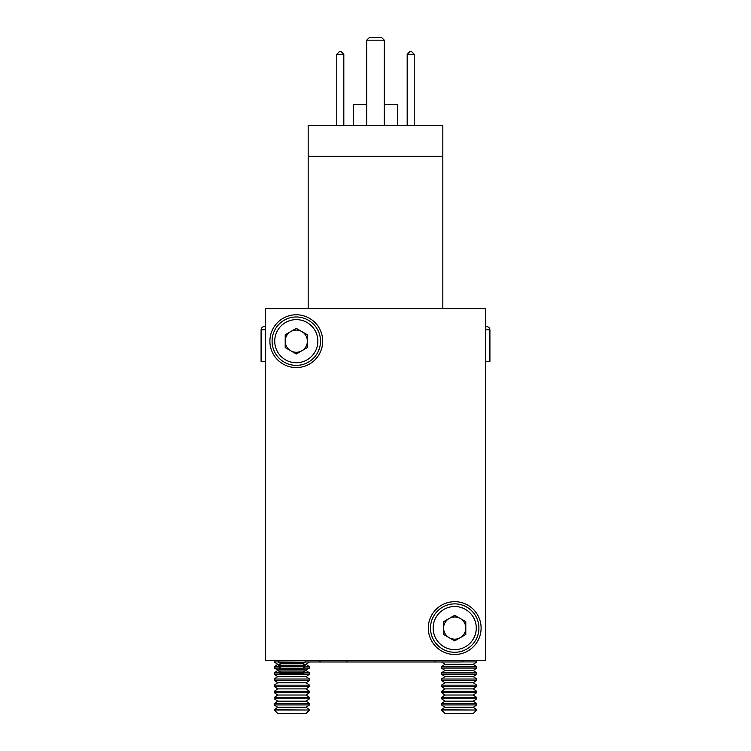 <?xml version="1.0" encoding="UTF-8"?>
<svg xmlns="http://www.w3.org/2000/svg" width="751" height="751" viewBox="0 0 751 751"><rect width="100%" height="100%" fill="white"/><g stroke="black" fill="none" stroke-linecap="round" stroke-linejoin="round"><path stroke-width="1.13" d="M397.504 125.558L397.504 104.436L384.296 104.436M366.695 104.436L353.496 104.436L353.496 125.558M442.827 156.358L308.173 156.358L308.173 125.558L442.827 125.558L442.827 308.614M308.173 156.358L308.173 308.614M336.777 125.558L336.777 54.269L339.414 51.631L341.179 51.631L343.817 54.269L343.817 125.558M407.183 125.558L407.183 54.269L409.821 51.631L411.586 51.631L414.223 54.269L414.223 125.558M384.296 125.558L384.296 40.188L366.695 40.188L366.695 125.558M343.817 54.269L336.777 54.269M414.223 54.269L407.183 54.269M384.296 40.188L381.658 37.55L369.342 37.55L366.695 40.188M309.496 710.014L306.061 713.45L277.72 713.45L274.293 710.014L309.496 710.014L274.293 709.714L277.72 707.311L306.061 707.311L309.496 704.907L309.496 703.574L274.293 703.574L277.72 701.171L306.061 701.171L309.496 698.768L309.496 697.435L274.293 697.435L277.72 695.032L306.061 695.032L309.496 692.629L309.496 691.295L274.293 691.295L277.72 688.892L306.061 688.892L309.496 686.489L309.496 685.156L274.293 685.156L277.72 682.753L306.061 682.753L309.496 680.35L309.496 679.017L274.293 679.017L277.72 676.613L306.061 676.613L309.496 674.21L309.496 672.877L303.32 672.877M277.72 707.311L274.293 704.907L309.496 704.907M306.061 707.311L309.496 709.714M277.72 701.171L274.293 698.768L309.496 698.768M306.061 701.171L309.496 703.574M277.72 695.032L274.293 692.629L309.496 692.629M306.061 695.032L309.496 697.435M277.72 688.892L274.293 686.489L309.496 686.489M306.061 688.892L309.496 691.295M277.72 682.753L274.293 680.35L309.496 680.35M306.061 682.753L309.496 685.156M277.72 676.613L274.293 674.21L309.496 674.21M306.061 676.613L309.496 679.017M280.733 668.061L274.293 668.061L278.696 670.474M305.094 670.474L309.496 668.061L309.496 666.728L304.953 666.728M303.047 668.061L309.496 668.061M277.72 670.474L274.293 672.877L280.47 672.877M306.061 670.474L309.496 672.877M278.696 661.922L274.293 661.922L277.72 664.325L280.104 664.325M303.686 664.325L306.061 664.325L309.44 661.969M277.72 664.325L274.293 666.728L278.828 666.728M306.061 664.325L309.496 666.728M265.488 326.216L264.615 326.216L265.488 326.216M265.488 329.736L261.085 329.736L261.085 361.419L265.488 361.419M476.707 710.014L473.28 713.45L444.939 713.45L441.504 710.014L476.707 710.014L441.504 709.714L444.939 707.311L473.28 707.311L476.707 704.907L476.707 703.574L441.504 703.574L444.939 701.171L473.28 701.171L476.707 698.768L476.707 697.435L441.504 697.435L444.939 695.032L473.28 695.032L476.707 692.629L476.707 691.295L441.504 691.295L444.939 688.892L473.28 688.892L476.707 686.489L476.707 685.156L441.504 685.156L444.939 682.753L473.28 682.753L476.707 680.35L476.707 679.017L441.504 679.017L444.939 676.613L473.28 676.613L476.707 674.21L476.707 672.877L441.504 672.877L444.939 670.474L473.28 670.474L476.707 668.061L476.707 666.728L441.504 666.728L444.939 664.325L473.28 664.325L476.707 661.922L476.707 660.645M444.939 707.311L441.504 704.907L476.707 704.907M473.28 707.311L476.707 709.714M444.939 701.171L441.504 698.768L476.707 698.768M473.28 701.171L476.707 703.574M444.939 695.032L441.504 692.629L476.707 692.629M473.28 695.032L476.707 697.435M444.939 688.892L441.504 686.489L476.707 686.489M473.28 688.892L476.707 691.295M444.939 682.753L441.504 680.35L476.707 680.35M473.28 682.753L476.707 685.156M444.939 676.613L441.504 674.21L476.707 674.21M473.28 676.613L476.707 679.017M444.939 670.474L441.504 668.061L476.707 668.061M473.28 670.474L476.707 672.877M461.321 661.922L476.707 661.922M444.939 664.325L441.56 661.969M473.28 664.325L476.707 666.728M485.512 326.216L488.901 327.267L489.915 329.736L485.512 329.736M485.512 361.419L489.915 361.419L489.915 329.736M460.87 661.969A2.638 2.638 0 0 0 463.151 660.645A2.638 2.638 0 0 1 460.87 661.969L320.94 661.969L318.649 660.645L320.94 661.969M327.098 661.969L305.094 661.969M279.081 660.645L278.696 662.232L305.094 662.232L302.897 663.771L280.893 663.771L278.696 665.32L278.696 666.635L305.094 666.635L302.897 668.174L280.893 668.174L278.696 669.714L278.696 671.037L305.094 671.037L302.897 672.577L280.893 672.577L279.898 673.272L303.892 673.272L302.897 672.577M304.709 660.645L278.696 660.918M302.897 663.771L305.094 665.32L278.696 665.32M280.893 663.771L278.696 662.232M302.897 668.174L305.094 669.714L278.696 669.714M280.893 668.174L278.696 666.635M280.893 672.577L278.696 671.037M303.892 673.272L302.897 673.844L280.893 673.844L279.898 673.272M269.891 341.179A26.407 26.407 0 0 0 296.288 367.577A26.407 26.407 0 0 0 322.695 341.179A26.407 26.407 0 0 0 296.288 314.772A26.407 26.407 0 0 0 269.891 341.179M428.305 628.08A26.407 26.407 0 0 0 454.702 654.487A26.407 26.407 0 0 0 481.109 628.08A26.407 26.407 0 0 0 454.702 601.682A26.407 26.407 0 0 0 428.305 628.08M265.488 308.614L265.488 660.645L485.512 660.645L485.512 308.614L265.488 308.614M460.25 637.683A11.087 11.087 0 0 0 460.25 618.477A11.087 11.087 0 0 0 443.616 628.08A11.087 11.087 0 0 0 460.25 637.683M430.501 628.08A24.201 24.201 0 0 1 454.702 603.879A24.201 24.201 0 0 1 478.913 628.08A24.201 24.201 0 0 1 454.702 652.281A24.201 24.201 0 0 1 430.501 628.08A24.201 24.201 0 0 0 454.702 652.281A24.201 24.201 0 0 0 478.913 628.08M454.702 615.276L465.798 621.678L465.798 634.482L454.702 640.885L443.616 634.482L443.616 621.678L454.702 615.276M301.836 350.783A11.087 11.087 0 0 0 301.836 331.576A11.087 11.087 0 0 0 285.202 341.179A11.087 11.087 0 0 0 301.836 350.783M272.087 341.179A24.201 24.201 0 0 1 296.288 316.978A24.201 24.201 0 0 1 320.499 341.179A24.201 24.201 0 0 1 296.288 365.38A24.201 24.201 0 0 1 272.087 341.179A24.201 24.201 0 0 0 296.288 365.38A24.201 24.201 0 0 0 320.499 341.179M296.288 328.375L307.384 334.777L307.384 347.582L296.288 353.984L285.202 347.582L285.202 334.777L296.288 328.375M346.896 660.645L346.896 661.969M434.904 660.645L434.904 661.969M476.265 628.08A21.563 21.563 0 0 0 454.702 606.517A21.563 21.563 0 0 0 433.149 628.08A21.563 21.563 0 0 0 454.702 649.643A21.563 21.563 0 0 0 476.265 628.08M317.851 341.179A21.563 21.563 0 0 0 296.288 319.616A21.563 21.563 0 0 0 274.735 341.179A21.563 21.563 0 0 0 296.288 362.742A21.563 21.563 0 0 0 317.851 341.179M261.085 329.736L262.099 327.267L264.615 326.216M274.293 661.922L274.293 660.645M274.293 668.061L274.293 666.728M274.293 674.21L274.293 672.877M274.293 680.35L274.293 679.017M274.293 686.489L274.293 685.156M274.293 692.629L274.293 691.295M274.293 698.768L274.293 697.435M274.293 704.907L274.293 703.574M441.504 668.061L441.504 666.728M441.504 674.21L441.504 672.877M441.504 680.35L441.504 679.017M441.504 686.489L441.504 685.156M441.504 692.629L441.504 691.295M441.504 698.768L441.504 697.435M441.504 704.907L441.504 703.574M305.094 669.714L305.094 671.037M305.094 665.32L305.094 666.635M305.094 660.918L305.094 662.232"/></g></svg>
